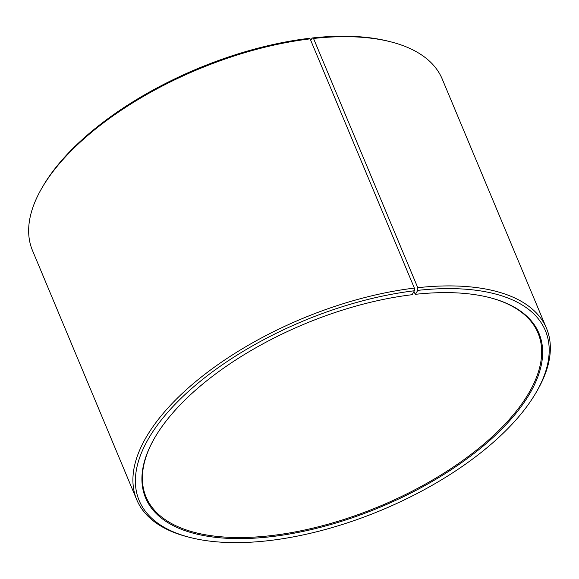 <?xml version="1.0" encoding="UTF-8"?>
<svg xmlns="http://www.w3.org/2000/svg" width="579" height="579" viewBox="0 0 579 579"><rect width="100%" height="100%" fill="white"/><g stroke="black" fill="none" stroke-linecap="round" stroke-linejoin="round"><path stroke-width="0.87" d="M413.847 291.722L415.389 294.327L417.77 290.376L417.777 287.698L313.514 38.467L312.197 37.982L310.749 40.378M155.013 437.283A212.435 98.748 157.3 0 0 146.046 496.963A212.435 98.748 157.3 0 0 380.135 506.082A212.435 98.748 157.3 0 0 538 333.005A212.435 98.748 157.3 0 0 489.212 297.483M417.77 290.376A220.158 102.338 157.3 0 1 535.886 392.873A220.158 102.338 157.3 0 1 190.158 537.493A220.158 102.338 157.3 0 1 170.472 409.23A220.158 102.338 157.3 0 1 414.398 290.767L412.125 294.704A213.21 99.11 157.3 0 0 154.803 437.637A213.21 99.11 157.3 0 0 243.462 538.579A213.21 99.11 157.3 0 0 499.236 431.587A213.21 99.11 157.3 0 0 489.61 297.584A213.21 99.11 157.3 0 0 415.389 294.327M414.398 290.767L414.369 288.089A222.09 103.236 157.3 0 0 206.616 372.927A222.09 103.236 157.3 0 0 136.745 499.742A222.09 103.236 157.3 0 0 188.168 536.986L190.158 537.493M535.886 392.873L536.921 391.093A222.09 103.236 157.3 0 0 546.518 328.329A222.09 103.236 157.3 0 0 417.777 287.698M414.369 288.089L310.112 38.858A222.09 103.236 157.3 0 0 42.079 187.741A222.09 103.236 157.3 0 0 32.482 250.504L136.745 499.742M546.518 328.329L442.255 79.099A222.09 103.236 157.3 0 0 390.832 41.854A222.09 103.236 157.3 0 0 313.514 38.467M310.112 38.858L308.824 38.373A220.158 102.338 157.3 0 0 43.114 185.968L42.079 187.741M390.832 41.854L388.842 41.348A220.158 102.338 157.3 0 0 312.197 37.982"/></g></svg>
